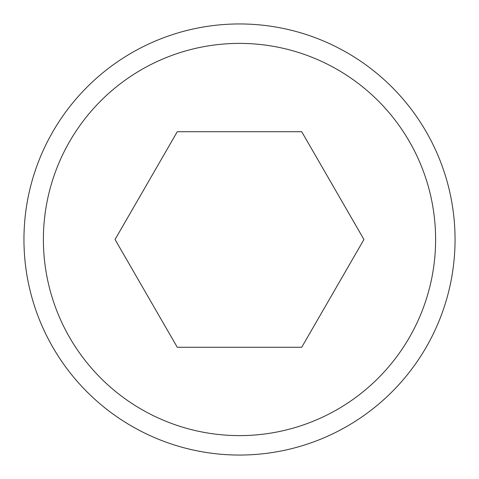 <?xml version="1.0" encoding="UTF-8"?>
<svg xmlns="http://www.w3.org/2000/svg" width="479" height="479" viewBox="0 0 479 479"><rect width="100%" height="100%" fill="white"/><g stroke="black" fill="none" stroke-linecap="round" stroke-linejoin="round"><path stroke-width="0.72" d="M455.05 239.5A215.55 215.55 0 0 0 239.5 23.95A215.55 215.55 0 0 0 23.95 239.5A215.55 215.55 0 0 0 239.5 455.05A215.55 215.55 0 0 0 455.05 239.5M435.609 239.5A196.109 196.109 0 0 0 239.5 43.391A196.109 196.109 0 0 0 43.391 239.5A196.109 196.109 0 0 0 239.5 435.609A196.109 196.109 0 0 0 435.609 239.5M363.95 239.5L301.722 347.275L177.278 347.275L115.05 239.5L177.278 131.725L301.722 131.725L363.95 239.5"/></g></svg>

